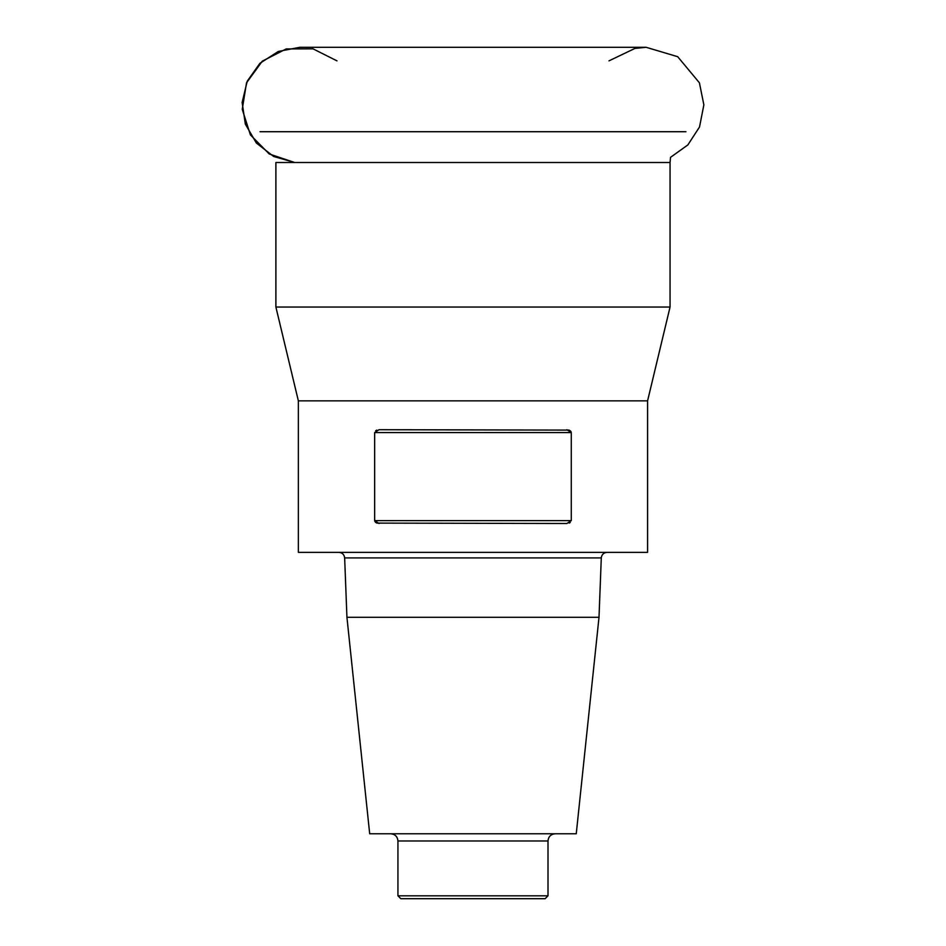 <?xml version="1.0" encoding="UTF-8"?>
<svg xmlns="http://www.w3.org/2000/svg" width="946" height="946" viewBox="0 0 946 946"><rect width="100%" height="100%" fill="white"/><g stroke="black" fill="none" stroke-linecap="round" stroke-linejoin="round"><path stroke-width="1.42" d="M647.584 400.844L298.357 400.844L298.357 552.369L647.584 552.369L647.584 400.844L670.052 307.048L275.889 307.048L275.889 162.511L670.052 162.511L670.525 157.343L687.884 144.892L699.52 126.977L703.859 104.876L699.413 82.799L677.703 56.701L646.142 47.3L299.799 47.3L278.325 51.451L259.914 63.299L247.249 81.155L242.141 102.44L245.333 124.103L256.354 143.023L273.631 156.468L294.679 162.511L269.232 153.973L250.394 134.876L242.247 109.322L246.516 82.834L262.302 61.147L286.177 48.932L312.996 48.825L336.977 60.863M376.815 430.099L375.704 430.714M374.77 521.246L375.716 522.511M376.768 523.103L566.902 523.505L571.278 520.619L571.278 432.594L374.663 432.594L374.663 520.619L571.278 520.619M569.173 523.103L570.237 522.511M571.171 431.967L570.213 430.69M569.125 430.099L379.039 429.709L374.663 432.594M566.902 429.709L571.278 432.594M379.039 523.505L374.663 520.619M346.934 617.3L599.007 617.3L576.256 833.757L369.685 833.757L346.934 617.3L344.651 557.915C344.214 554.533 342.286 552.677 338.881 552.369M397.935 895.815L548.006 895.815L545.121 898.7L400.82 898.7L397.935 895.815L397.935 840.982C397.509 836.595 395.097 834.195 390.722 833.757M260.008 131.719L685.933 131.719M599.007 617.3L601.289 557.915L344.651 557.915M548.006 895.815L548.006 840.982L397.935 840.982M670.052 307.048L670.052 162.511M298.357 400.844L275.889 307.048M548.006 840.982C548.432 836.595 550.844 834.195 555.219 833.757M601.289 557.915C601.703 554.557 603.619 552.712 607.06 552.369M608.964 60.863L634.967 48.4L646.142 47.3"/></g></svg>
